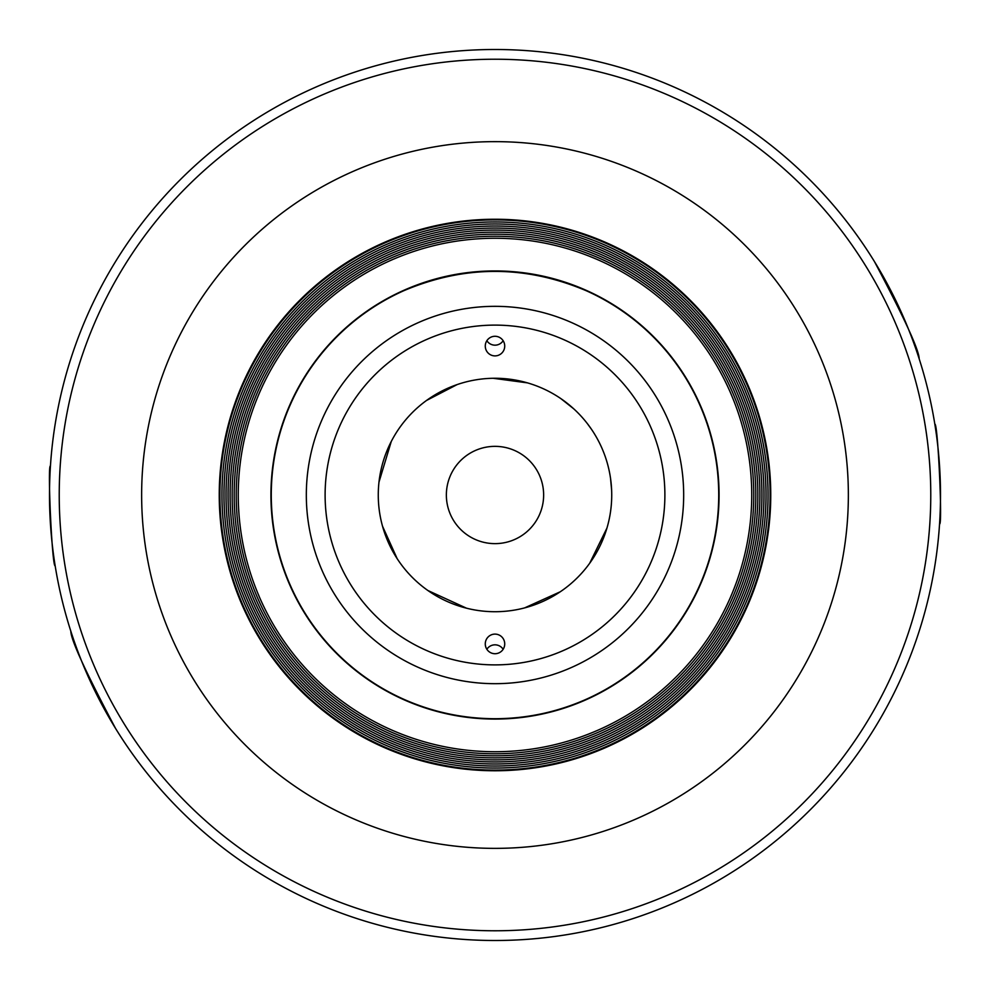 <?xml version="1.0" encoding="UTF-8"?>
<svg xmlns="http://www.w3.org/2000/svg" width="990" height="990" viewBox="0 0 990 990"><rect width="100%" height="100%" fill="white"/><g stroke="black" fill="none" stroke-linecap="round" stroke-linejoin="round"><path stroke-width="1.49" d="M115.57 728.454C85.821 672.346 70.909 639.924 70.822 631.175C70.909 639.924 85.821 672.346 115.57 728.454C85.821 672.346 70.909 639.924 70.822 631.175C70.909 639.924 85.821 672.346 115.57 728.454A445.5 445.5 0 0 0 183.732 813.718C191.219 820.92 191.219 820.92 183.732 813.718M50.441 466.03C47.297 463.493 52.148 568.013 55.168 565.835C52.148 568.013 47.297 463.493 50.441 466.03M804.895 174.945L806.268 176.282C798.782 169.08 798.782 169.08 806.268 176.282A445.5 445.5 0 0 1 874.43 261.546C904.179 317.654 919.091 350.076 919.178 358.825C919.091 350.076 904.179 317.654 874.43 261.546C904.179 317.654 919.091 350.076 919.178 358.825C919.091 350.076 904.179 317.654 874.43 261.546M939.56 523.97C942.703 526.507 937.852 421.988 934.832 424.166C937.852 421.988 942.703 526.507 939.56 523.97M495 355.893A9.801 9.727 -90 0 1 485.273 346.092A9.801 9.727 -90 0 1 495 336.278A9.801 9.727 -90 0 1 504.727 346.092A9.801 9.727 -90 0 1 495 355.893M486.857 340.733A9.801 9.727 -90 0 0 503.143 340.733M403.747 290.726C464.582 264.961 525.418 264.961 586.253 290.726A223.728 223.728 0 0 1 586.253 699.274C557.197 712.132 526.779 718.616 495 718.728C463.221 718.616 432.803 712.132 403.747 699.274A223.728 223.728 0 0 1 403.747 290.726M495 634.107A9.801 9.727 90 0 1 504.727 643.908A9.801 9.727 90 0 1 495 653.722A9.801 9.727 90 0 1 485.273 643.908A9.801 9.727 90 0 1 495 634.107M503.143 649.267A9.801 9.727 90 0 0 486.857 649.267M495 543.634A48.634 48.634 0 0 0 537.125 470.683A48.634 48.634 0 0 0 452.875 470.683A48.634 48.634 0 0 0 495 543.634A48.634 48.634 0 0 0 537.125 470.683A48.634 48.634 0 0 0 452.875 470.683A48.634 48.634 0 0 0 495 543.634M495 940.5A445.5 445.5 0 0 0 880.815 272.25A445.5 445.5 0 0 0 109.185 272.25A445.5 445.5 0 0 0 495 940.5A445.5 445.5 0 0 0 880.815 272.25A445.5 445.5 0 0 0 109.185 272.25A445.5 445.5 0 0 0 495 940.5M495 770.084A275.084 275.084 0 0 0 733.231 357.452A275.084 275.084 0 0 0 256.769 357.452A275.084 275.084 0 0 0 495 770.084M495 768.042A273.042 273.042 0 0 0 731.462 358.479A273.042 273.042 0 0 0 258.538 358.479A273.042 273.042 0 0 0 495 768.042M495 766.013A271.012 271.012 0 0 0 729.704 359.494A271.012 271.012 0 0 0 260.296 359.494A271.012 271.012 0 0 0 495 766.013M495 763.971A268.971 268.971 0 0 0 727.935 360.521A268.971 268.971 0 0 0 262.065 360.521A268.971 268.971 0 0 0 495 763.971M495 761.929A266.929 266.929 0 0 0 726.165 361.536A266.929 266.929 0 0 0 263.835 361.536A266.929 266.929 0 0 0 495 761.929M495 759.887A264.887 264.887 0 0 0 724.408 362.55A264.887 264.887 0 0 0 265.592 362.55A264.887 264.887 0 0 0 495 759.887M495 757.857A262.857 262.857 0 0 0 722.638 363.578A262.857 262.857 0 0 0 267.362 363.578A262.857 262.857 0 0 0 495 757.857M495 755.816A260.815 260.815 0 0 0 720.869 364.592A260.815 260.815 0 0 0 269.132 364.592A260.815 260.815 0 0 0 495 755.816M495 753.774A258.774 258.774 0 0 0 719.099 365.619A258.774 258.774 0 0 0 270.901 365.619A258.774 258.774 0 0 0 495 753.774M495 751.732A256.732 256.732 0 0 0 717.342 366.634A256.732 256.732 0 0 0 272.658 366.634A256.732 256.732 0 0 0 495 751.732M495 719.074A224.074 224.074 0 0 0 689.052 382.969A224.074 224.074 0 0 0 300.948 382.969A224.074 224.074 0 0 0 495 719.074M495 718.728A223.728 223.728 0 0 0 688.755 383.142A223.728 223.728 0 0 0 301.245 383.142A223.728 223.728 0 0 0 495 718.728M495 611.721A116.721 116.721 0 0 0 596.091 436.639A116.721 116.721 0 0 0 393.909 436.639A116.721 116.721 0 0 0 495 611.721M495 930.773A435.773 435.773 0 0 0 872.388 277.113A435.773 435.773 0 0 0 117.612 277.113A435.773 435.773 0 0 0 495 930.773M495 848.368A353.368 353.368 0 0 0 801.021 318.322A353.368 353.368 0 0 0 188.979 318.322A353.368 353.368 0 0 0 495 848.368M495 770.765A275.764 275.764 0 0 0 733.813 357.118A275.764 275.764 0 0 0 256.187 357.118A275.764 275.764 0 0 0 495 770.765M495 683.682A188.682 188.682 0 0 0 658.399 400.665A188.682 188.682 0 0 0 331.601 400.665A188.682 188.682 0 0 0 495 683.682M495 664.884A169.884 169.884 0 0 0 642.126 410.058A169.884 169.884 0 0 0 347.874 410.058A169.884 169.884 0 0 0 495 664.884M466.513 608.194L427.965 590.547M397.163 558.657L382.548 526.284M378.984 482.093L391.26 441.503M426.554 400.443L457.12 384.59M493.243 378.291L527.373 382.858M561.045 398.76L573.643 408.746M587.676 424.042L591.649 429.536M610.533 478.318L611.622 490.05M606.932 528.115L589.681 563.261M560.253 591.785L524.589 607.909"/></g></svg>
